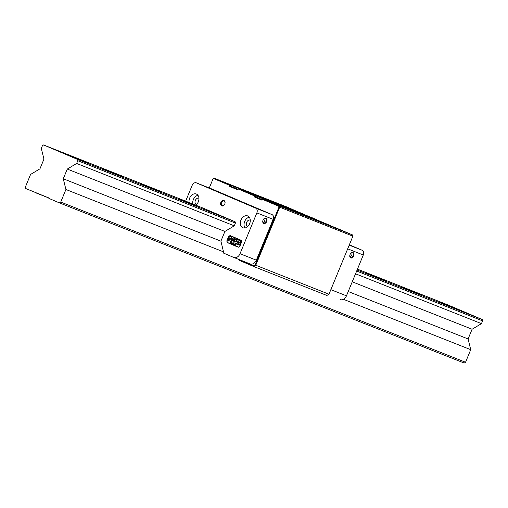 <?xml version="1.0" encoding="UTF-8"?>
<svg xmlns="http://www.w3.org/2000/svg" width="508" height="508" viewBox="0 0 508 508"><rect width="100%" height="100%" fill="white"/><g stroke="black" fill="none" stroke-linecap="round" stroke-linejoin="round"><path stroke-width="0.76" d="M30.575 174.441L39.941 168.834L43.942 159.125L41.307 148.406L42.45 145.637L43.593 144.951L77.464 159.385L77.781 160.693L76.645 163.462L67.278 169.069L63.278 178.778L65.913 189.497L60.738 202.057L59.385 202.87L48.851 198.38L48.73 197.904L25.781 188.551L25.4 187.001L30.575 174.441M36.316 193.04L48.743 197.961M43.593 144.951L201.219 207.328L235.09 221.755L235.414 223.063L234.271 225.831L76.645 163.462M357.454 269.145L448.412 305.13L482.276 319.564L482.6 320.872L481.463 323.634L355.53 273.806M59.385 202.87L464.198 363.049L465.55 362.236L470.725 349.675L343.452 299.314M60.738 202.057L465.55 362.236M77.781 160.693L235.414 223.063M356.667 271.043L482.6 320.872M77.464 159.385L235.09 221.755M357.086 270.027L482.276 319.564M352.228 281.813L472.097 329.241L481.463 323.634M472.097 329.241L468.09 338.957L470.725 349.675M439.204 301.758L458.387 309.772L439.122 301.955M402.285 287.153L421.475 295.167L402.209 287.35M365.373 272.548L384.562 280.562L365.29 272.745M197.11 206.458L178.225 198.558L197.11 206.458M160.198 191.846L141.307 183.953L160.198 191.846M123.285 177.241L104.394 169.348L123.285 177.241M86.366 162.636L67.481 154.743L86.366 162.636M67.278 169.069L224.904 231.438L220.904 241.148L223.539 251.866L65.913 189.497M63.278 178.778L220.904 241.148M348.228 291.529L468.09 338.957M239.23 259.81L239.351 260.388L253.683 266.497L326.892 295.466L328.974 294.215L255.765 265.252L279.692 207.194L278.975 207.118L255.2 264.795L253.422 265.862L239.3 259.639M209.271 187.966L212.973 179L213.703 178.556L229.432 185.255L229.724 186.449L237.001 189.548L238.042 188.925L254.432 195.91L254.724 197.098L262.001 200.203L263.042 199.574L278.765 206.28L278.975 207.118M263.042 199.574L263.398 199.187L336.607 228.156L352.609 234.969L352.901 236.163L328.974 294.215M238.042 188.925L238.398 188.531L311.607 217.5L328.346 224.885M213.703 178.556L214.065 178.168L287.274 207.137L303.346 214.23M212.973 179L209.245 187.954M254.724 197.098L255.359 196.825L255.067 195.637L238.398 188.531L237.357 189.16L230.359 186.176L230.061 184.982L214.065 178.168L213.023 178.791M237.357 189.16L237.001 189.548M328.276 224.606L255.067 195.637L254.432 195.91M262.001 200.203L262.357 199.809L255.359 196.825L262.572 199.682M278.765 206.28L279.4 206.007L263.398 199.187L262.357 199.809M255.2 264.795L255.765 265.252L253.683 266.497L253.422 265.862M352.901 236.163L279.692 207.194L279.4 206.007L352.609 234.969M237.573 189.027L230.359 186.176L229.724 186.449M303.276 213.951L230.061 184.982L229.432 185.255M285.109 206.623L276.371 202.971L285.109 206.623M238.963 188.366L230.226 184.715L238.963 188.366M263.969 199.015L255.226 195.364L263.969 199.015M310.109 217.278L301.371 213.62L310.109 217.278M288.969 209.671L280.232 206.019L288.969 209.671M335.109 227.927L326.371 224.276L335.109 227.927M234.271 225.831L224.904 231.438M223.539 251.866L223.114 252.908L233.775 257.454A5.886 4.35 111.6 0 0 233.858 257.486A5.886 4.35 111.6 0 0 240.024 253.714L256.845 212.896L273.152 219.348A3.924 2.896 -68.4 0 0 271.977 214.579L212.642 189.3A3.924 2.896 -68.4 0 0 212.592 189.281A3.924 2.896 -68.4 0 0 212.541 189.262M264.719 218.408A2.413 1.626 -66.9 0 1 264.719 220.707A2.413 1.626 -66.9 0 1 263.03 222.383M233.934 257.512L250.082 263.906A5.886 4.35 -68.4 0 0 250.158 263.938A5.886 4.35 -68.4 0 0 256.324 260.166L273.152 219.348M185.655 201.168L192.176 185.344A3.924 2.896 111.6 0 1 196.285 182.829A3.924 2.896 111.6 0 1 196.342 182.848L255.676 208.128A3.924 2.896 111.6 0 1 256.845 212.896M239.846 246.291L238.258 247.263L236.137 246.075L238.341 247.015A1.264 0.933 -68.4 0 0 238.354 247.021A1.264 0.933 -68.4 0 0 239.674 246.215L241.408 242.024A1.257 0.927 -68.4 0 0 241.033 240.494L230.124 235.833A1.27 0.933 -68.4 0 0 230.105 235.826A1.27 0.933 -68.4 0 0 228.778 236.639L227.044 240.836A1.245 0.921 -68.4 0 0 227.419 242.348L229.533 243.529L227.343 242.589L226.873 240.76L228.606 236.563L230.181 235.585L241.129 240.259L241.579 242.1L239.846 246.291M235.922 243.586L233.794 242.678L234.296 241.452L235.706 242.056L234.994 240.786A1.041 0.768 111.6 0 1 236.087 239.135L238.201 240.036L237.693 241.262L236.303 240.665L237.014 241.941A1.041 0.768 111.6 0 1 235.922 243.586L235.947 243.599M232.607 238.316A2.076 1.537 111.6 0 1 233.807 238.169A2.076 1.537 111.6 0 1 234.467 240.665A2.076 1.537 111.6 0 1 232.277 242.03A2.076 1.537 111.6 0 1 231.432 240.297A2.076 1.537 111.6 0 1 232.607 238.316M230.054 238.004L228.784 240.544L227.882 240.157L228.892 237.712A1.511 1.118 111.6 0 1 230.473 236.747A1.511 1.118 111.6 0 1 230.499 236.753L231.204 237.058C232.035 237.928 231.896 238.804 230.778 239.674A1.321 0.978 -68.4 0 0 231.216 240.144L230.708 241.364A2.648 1.956 111.6 0 1 229.692 239.878L229.591 239.211A0.565 0.419 111.6 0 1 229.635 238.836L230.048 238.208L230.702 238.277L229.991 237.979L230.689 238.481M233.75 244.285A0.552 0.406 111.6 0 1 234.334 243.935L234.988 244.215L234.817 244.627L234.124 244.329L234.74 244.685L234.569 245.097L233.89 244.9L234.582 245.199L234.41 245.612L233.763 245.332A0.552 0.406 111.6 0 1 233.597 244.666L233.813 244.31L233.655 244.691A0.552 0.406 -68.4 0 0 233.82 245.358L234.417 245.612M229.794 243.643L229.972 243.199L230.486 243.415L230.626 242.354L231.394 242.684L231.21 243.129L230.702 242.913L230.569 243.973L229.794 243.643L230.594 243.98M232.842 243.3L232.658 243.745L232.15 243.529L232.016 244.589L231.242 244.259L231.419 243.815L231.934 244.031L232.067 242.97L232.842 243.3M235.604 244.646L235.909 244.951L235.452 246.056L235.388 245.377L234.956 245.84L234.982 245.205L234.461 245.631L234.918 244.526L235.217 244.31L235.325 244.951L235.668 244.672L235.325 244.951M232.988 245.002L232.664 244.862L233.051 243.389L233.75 243.688L232.988 245.002L232.664 244.862M231.191 244.24L230.867 244.1L231.438 242.703L231.769 242.843L231.191 244.24L230.867 244.1M236.074 244.678L235.795 246.196L236.074 244.678M239.338 242.208L238.963 242.049L237.655 244.323L236.747 243.935L238.163 241.459A1.607 1.181 111.6 0 1 239.719 240.684A1.607 1.181 111.6 0 1 240.309 242.373L239.566 245.135L238.658 244.748L239.338 242.208L238.716 244.773L239.573 245.135M224.803 204.038A2.902 2.146 -68.4 0 0 222.802 200.457A2.902 2.146 -68.4 0 0 220.885 205.105A2.902 2.146 -68.4 0 0 224.803 204.038A2.413 1.784 111.6 0 1 222.25 205.569A2.413 1.784 111.6 0 1 221.494 202.622A2.413 1.784 111.6 0 1 224.022 201.079A2.413 1.784 111.6 0 1 224.777 204.019M189.135 202.54A6.375 4.712 111.6 0 1 190.976 195.929A6.375 4.712 111.6 0 1 196.329 194.043A6.375 4.712 111.6 0 1 198.317 201.822A6.375 4.712 111.6 0 1 195.764 205.162M249.65 223.691A6.375 4.712 111.6 0 1 242.97 227.781A6.375 4.712 111.6 0 1 240.938 220.116A6.375 4.712 111.6 0 1 247.663 215.919A6.375 4.712 111.6 0 1 249.65 223.691M230.105 235.826L230.168 235.852A1.27 0.933 111.6 0 1 230.168 235.852A1.27 0.933 111.6 0 1 230.181 235.858L241.09 240.519A1.257 0.927 111.6 0 1 241.465 242.049L239.738 246.24A1.264 0.933 111.6 0 1 238.417 247.047A1.264 0.933 111.6 0 1 238.398 247.04L238.373 247.028M239.751 240.697A1.607 1.181 -68.4 0 0 238.227 241.484L236.804 243.961L237.655 244.323M236.201 246.101L238.239 247.25M230.213 235.598L228.664 236.588L226.93 240.786L227.4 242.614L229.533 243.529M249.295 217.202A6.375 4.712 -68.4 0 0 244.634 221.577A6.375 4.712 -68.4 0 0 245.034 227.959M236.137 244.704L235.795 246.196M231.502 242.729L230.924 244.126M233.096 243.408L232.721 244.888M234.918 244.526L234.753 245.758M234.982 245.205L235.02 245.77M235.388 245.377L235.452 246.05M232.112 242.989L231.934 244.031M231.483 243.84L231.299 244.285L232.023 244.596M232.15 243.529L232.658 243.745M230.035 243.224L229.851 243.669M230.702 242.913L231.21 243.122M230.664 242.373L230.486 243.415M234.366 243.948A0.552 0.406 -68.4 0 0 233.813 244.31M233.985 244.85L234.569 245.097M234.188 244.354L234.817 244.627M230.092 238.227L229.699 238.862A0.565 0.419 -68.4 0 0 229.648 239.23L229.749 239.897A2.648 1.956 -68.4 0 0 230.715 241.364M230.505 236.76A1.511 1.118 -68.4 0 0 228.956 237.738L227.946 240.182L228.784 240.544M232.797 240.811A0.756 0.559 -68.4 0 0 233.35 239.408M233.61 239.757A0.756 0.559 -68.4 0 0 232.524 239.897A0.756 0.559 -68.4 0 0 233.413 240.563A0.756 0.559 -68.4 0 0 233.61 239.757M233.839 238.176A2.076 1.537 -68.4 0 0 232.664 238.341A2.076 1.537 -68.4 0 0 231.496 240.303A2.076 1.537 -68.4 0 0 232.308 242.043M233.794 242.678L235.966 243.599M236.303 240.665L237.7 241.256M236.106 239.147A1.041 0.768 -68.4 0 0 235.058 240.805L235.706 242.056M234.359 241.478L233.851 242.703M263.627 219.113A2.413 1.626 -66.9 0 1 265.487 218.459A2.413 1.626 -66.9 0 1 266.04 221.317A2.413 1.626 -66.9 0 1 263.595 222.898A2.413 1.626 -66.9 0 1 262.782 221.101M263.055 220.097A2.902 1.956 113.1 0 0 262.763 221.209A2.902 1.956 113.1 0 0 265.087 223.393A2.902 1.956 113.1 0 0 266.878 219.189A2.902 1.956 113.1 0 0 263.696 219.031A2.902 1.956 113.1 0 0 263.055 220.097M247.745 226.498A3.435 2.534 111.6 0 1 246.678 222.314A3.435 2.534 111.6 0 1 250.273 220.116M240.106 201.168L232.239 197.879L240.106 201.168M196.412 204.629A3.435 2.534 111.6 0 1 195.339 200.444A3.435 2.534 111.6 0 1 198.939 198.241M197.955 195.326A6.375 4.712 -68.4 0 0 192.824 204M351.733 252.838A2.413 1.626 -66.9 0 1 351.714 255.175A2.413 1.626 -66.9 0 1 350.037 256.807M347.682 248.837L363.277 255.01A3.924 2.896 -68.4 0 0 362.109 250.247L349.339 244.805M363.277 255.01L346.456 295.827L330.854 289.655M340.29 299.599L340.214 299.568A5.886 4.35 -68.4 0 0 340.29 299.599A5.886 4.35 -68.4 0 0 346.456 295.827M350.641 253.543A2.413 1.626 -66.9 0 1 352.495 252.889A2.413 1.626 -66.9 0 1 353.066 255.702A2.413 1.626 -66.9 0 1 350.609 257.327A2.413 1.626 -66.9 0 1 349.79 255.53M353.708 255.969A2.902 1.956 113.1 0 0 353.358 252.787A2.902 1.956 113.1 0 0 350.704 253.46A2.902 1.956 113.1 0 0 349.777 255.638A2.902 1.956 113.1 0 0 351.168 258.02A2.902 1.956 113.1 0 0 353.708 255.969M256.324 260.166L240.024 253.714M196.342 182.848L212.642 189.3M271.977 214.579L255.676 208.128M362.109 250.247L349.206 245.135M250.158 263.938L233.858 257.486M212.592 189.281L196.285 182.829"/></g></svg>
